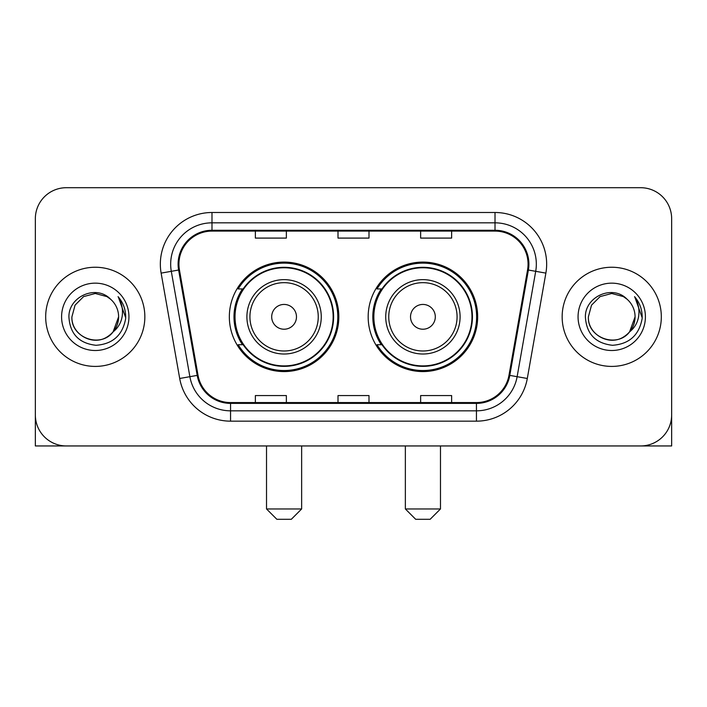 <?xml version="1.0" encoding="UTF-8"?>
<svg xmlns="http://www.w3.org/2000/svg" width="707" height="707" viewBox="0 0 707 707"><rect width="100%" height="100%" fill="white"/><g stroke="black" fill="none" stroke-linecap="round" stroke-linejoin="round"><path stroke-width="1.06" d="M368.17 316.833A54.748 54.748 0 0 0 422.919 371.573A54.748 54.748 0 0 0 477.658 316.833A54.748 54.748 0 0 0 422.919 262.085A54.748 54.748 0 0 0 368.17 316.833M229.342 316.833A54.748 54.748 0 0 0 284.081 371.573A54.748 54.748 0 0 0 338.83 316.833A54.748 54.748 0 0 0 284.081 262.085A54.748 54.748 0 0 0 229.342 316.833M242.466 344.716A50.1 50.1 0 0 1 242.466 288.942M381.294 344.716A50.1 50.1 0 0 1 381.294 288.942M35.35 218.702L35.35 414.965A30.984 30.984 0 0 0 66.334 445.949L640.666 445.949A30.984 30.984 0 0 0 671.65 414.965L671.65 218.702A30.984 30.984 0 0 0 640.666 187.709L66.334 187.709A30.984 30.984 0 0 0 35.35 218.702L35.35 414.965M45.681 316.833A49.578 49.578 0 0 0 95.259 366.412A49.578 49.578 0 0 0 144.847 316.833A49.578 49.578 0 0 0 95.259 267.246A49.578 49.578 0 0 0 45.681 316.833A49.578 49.578 0 0 0 95.259 366.412A49.578 49.578 0 0 0 144.847 316.833A49.578 49.578 0 0 0 95.259 267.246A49.578 49.578 0 0 0 45.681 316.833M562.153 316.833A49.578 49.578 0 0 0 611.741 366.412A49.578 49.578 0 0 0 661.319 316.833A49.578 49.578 0 0 0 611.741 267.246A49.578 49.578 0 0 0 562.153 316.833A49.578 49.578 0 0 0 611.741 366.412A49.578 49.578 0 0 0 661.319 316.833A49.578 49.578 0 0 0 611.741 267.246A49.578 49.578 0 0 0 562.153 316.833M178.933 264.153A33.052 33.052 0 0 1 211.985 231.092L495.015 231.092A33.052 33.052 0 0 1 527.563 269.888L508.987 375.249A33.052 33.052 0 0 1 476.438 402.566L230.562 402.566A33.052 33.052 0 0 1 198.013 375.249L179.437 269.888A33.052 33.052 0 0 1 178.933 264.153M178.102 264.153A33.883 33.883 0 0 0 178.615 270.03L197.2 375.39A33.883 33.883 0 0 0 230.562 403.388L476.438 403.388A33.883 33.883 0 0 0 509.8 375.39L528.385 270.03A33.883 33.883 0 0 0 495.015 230.27L211.985 230.27A33.883 33.883 0 0 0 178.102 264.153M161.125 273.114A51.646 51.646 0 0 1 211.985 212.498L495.015 212.498A51.646 51.646 0 0 1 545.875 273.114L527.298 378.484A51.646 51.646 0 0 1 476.438 421.16L230.562 421.16A51.646 51.646 0 0 1 179.702 378.484L161.125 273.114L171.297 271.32A41.315 41.315 0 0 1 211.985 222.829L495.015 222.829A41.315 41.315 0 0 1 535.703 271.32L517.126 376.69A41.315 41.315 0 0 1 476.438 410.829L230.562 410.829A41.315 41.315 0 0 1 189.874 376.69L171.297 271.32A41.315 41.315 0 0 1 170.67 264.153M640.666 187.709L66.334 187.709M66.334 445.949L640.666 445.949M551.831 445.949L671.65 445.949L671.65 218.702M509.8 375.39L517.126 376.69L535.703 271.32L545.875 273.114M338.008 231.092L338.008 238.091L368.992 238.091L368.992 231.092M255.368 231.092L255.368 238.091L286.362 238.091L286.362 231.092M420.638 231.092L420.638 238.091L451.632 238.091L451.632 231.092M368.992 402.566L368.992 395.567L338.008 395.567L338.008 402.566M286.362 402.566L286.362 395.567L255.368 395.567L255.368 402.566M451.632 402.566L451.632 395.567L420.638 395.567L420.638 402.566M110.557 299.194A23.349 23.349 0 0 1 118.608 316.833C118.29 325.635 114.401 332.37 106.934 337.045C92.387 346.368 71.124 334.093 71.92 316.833L75.048 305.159L83.585 296.613L95.259 293.485L106.934 296.613L110.557 299.194C96.232 284.179 68.65 296.542 68.906 316.833C69.958 333.881 78.99 343.363 96.011 345.29C112.775 344.079 122.656 335.171 125.66 318.583L125.705 316.833C125.616 309.171 123.071 302.446 118.06 296.657C121.869 302.905 123.212 309.631 122.09 316.833C120.994 322.958 118.016 327.951 113.147 331.83A23.349 23.349 0 0 0 118.608 316.833L113.093 331.901M113.147 331.83C100.756 348.578 70.7 337.866 71.92 316.833M61.589 316.833A33.671 33.671 0 0 0 95.259 350.504A33.671 33.671 0 0 0 128.939 316.833A33.671 33.671 0 0 0 95.259 283.154A33.671 33.671 0 0 0 61.589 316.833M118.29 296.913L125.696 317.717M35.35 404.634L35.35 445.949L155.169 445.949M291.319 519.292L276.852 519.292L266.521 508.96L301.642 508.96L291.319 519.292M296.48 316.833A12.399 12.399 0 0 0 284.081 304.434A12.399 12.399 0 0 0 271.691 316.833A12.399 12.399 0 0 0 284.081 329.223A12.399 12.399 0 0 0 296.48 316.833M321.27 316.833A37.188 37.188 0 0 0 284.081 279.645A37.188 37.188 0 0 0 246.902 316.833A37.188 37.188 0 0 0 284.081 354.013A37.188 37.188 0 0 0 321.27 316.833A37.188 37.188 0 0 1 284.081 354.013A37.188 37.188 0 0 1 246.902 316.833M333.147 316.833A49.066 49.066 0 0 0 284.081 267.767A49.066 49.066 0 0 0 235.024 316.833A49.066 49.066 0 0 0 284.081 365.899A49.066 49.066 0 0 0 333.147 316.833M337.796 316.833A53.714 53.714 0 0 1 238.179 344.716L243.155 344.716A49.525 49.525 0 0 0 316.851 353.968A49.525 49.525 0 0 0 316.851 279.689A49.525 49.525 0 0 0 243.155 288.942L238.179 288.942A53.714 53.714 0 0 1 337.796 316.833M430.148 519.292L415.681 519.292L405.358 508.96L440.479 508.96L430.148 519.292M435.309 316.833A12.399 12.399 0 0 0 422.919 304.434A12.399 12.399 0 0 0 410.52 316.833A12.399 12.399 0 0 0 422.919 329.223A12.399 12.399 0 0 0 435.309 316.833M460.098 316.833A37.188 37.188 0 0 0 422.919 279.645A37.188 37.188 0 0 0 385.73 316.833A37.188 37.188 0 0 0 422.919 354.013A37.188 37.188 0 0 0 460.098 316.833A37.188 37.188 0 0 1 422.919 354.013A37.188 37.188 0 0 1 385.73 316.833M471.976 316.833A49.066 49.066 0 0 0 422.919 267.767A49.066 49.066 0 0 0 373.853 316.833A49.066 49.066 0 0 0 422.919 365.899A49.066 49.066 0 0 0 471.976 316.833M476.624 316.833A53.714 53.714 0 0 1 377.008 344.716L381.983 344.716A49.525 49.525 0 0 0 455.679 353.968A49.525 49.525 0 0 0 455.679 279.689A49.525 49.525 0 0 0 381.983 288.942L377.008 288.942A53.714 53.714 0 0 1 476.624 316.833M627.029 299.194A23.349 23.349 0 0 1 635.08 316.833C634.771 325.635 630.874 332.37 623.415 337.045C608.86 346.368 587.597 334.093 588.392 316.833L591.52 305.159L600.066 296.613L611.741 293.485L623.415 296.613L627.029 299.194C612.704 284.179 585.122 296.542 585.378 316.833C586.43 333.881 595.471 343.363 612.492 345.29C629.248 344.079 639.128 335.171 642.133 318.583L642.186 316.833C642.097 309.171 639.552 302.446 634.541 296.657C638.35 302.905 639.694 309.631 638.562 316.833C637.475 322.958 634.497 327.951 629.628 331.83A23.349 23.349 0 0 0 635.08 316.833L629.566 331.901M629.628 331.83C617.238 348.578 587.181 337.866 588.392 316.833M578.061 316.833A33.671 33.671 0 0 0 611.741 350.504A33.671 33.671 0 0 0 645.411 316.833A33.671 33.671 0 0 0 611.741 283.154A33.671 33.671 0 0 0 578.061 316.833M634.771 296.913L642.168 317.717M495.015 212.498L495.015 230.27M171.297 271.32L178.615 270.03M230.562 421.16L230.562 403.388M476.438 403.388L476.438 421.16M179.702 378.484L197.2 375.39M528.385 270.03L535.703 271.32M211.985 212.498L211.985 230.27M517.126 376.69L527.298 378.484M318.247 316.833A34.157 34.157 0 0 0 284.081 282.667A34.157 34.157 0 0 0 249.925 316.833A34.157 34.157 0 0 0 284.081 350.99A34.157 34.157 0 0 0 318.247 316.833M457.076 316.833A34.157 34.157 0 0 0 422.919 282.667A34.157 34.157 0 0 0 388.753 316.833A34.157 34.157 0 0 0 422.919 350.99A34.157 34.157 0 0 0 457.076 316.833M301.642 445.949L301.642 508.96M266.521 445.949L266.521 508.96M440.479 445.949L440.479 508.96M405.358 445.949L405.358 508.96"/></g></svg>
